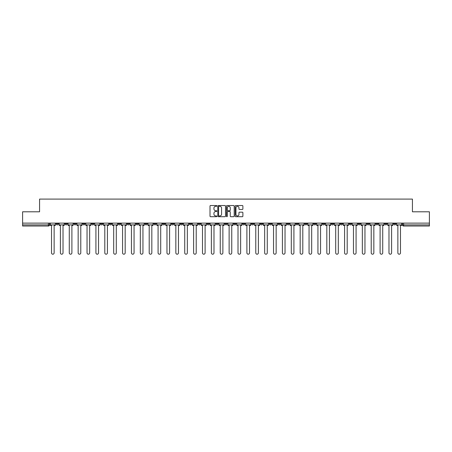 <?xml version="1.0" encoding="UTF-8"?>
<svg xmlns="http://www.w3.org/2000/svg" width="452" height="452" viewBox="0 0 452 452"><rect width="100%" height="100%" fill="white"/><g stroke="black" fill="none" stroke-linecap="round" stroke-linejoin="round"><path stroke-width="0.68" d="M216.892 205.914A0.39 0.39 0 0 0 216.502 205.524L210.564 205.524A0.559 0.559 0 0 0 210.005 206.084L210.005 216.141A0.559 0.559 0 0 0 210.564 216.7L216.502 216.7A0.39 0.39 0 0 0 216.892 216.31A0.39 0.39 0 0 0 216.502 215.92L215.734 215.92A1.785 1.785 0 0 1 213.943 214.129L213.943 213.293A1.785 1.785 0 0 1 215.734 211.502L216.502 211.502A0.39 0.39 0 0 0 216.892 211.112A0.39 0.39 0 0 0 216.502 210.722L215.734 210.722A1.785 1.785 0 0 1 213.943 208.937L213.943 208.095A1.785 1.785 0 0 1 215.734 206.31L216.502 206.31A0.39 0.39 0 0 0 216.892 205.914M349.193 223.124L349.193 223.751L351.47 223.751A1.141 1.141 0 0 1 350.328 224.893A1.141 1.141 0 0 1 349.193 223.751L349.193 223.124M295.907 223.124L295.907 223.751L298.184 223.751A1.141 1.141 0 0 1 297.043 224.893A1.141 1.141 0 0 1 295.907 223.751L295.907 223.124M287.026 223.124L287.026 223.751L289.303 223.751A1.141 1.141 0 0 1 288.167 224.893A1.141 1.141 0 0 1 287.026 223.751L287.026 223.124M233.74 223.124L233.74 223.751L236.017 223.751A1.141 1.141 0 0 1 234.882 224.893A1.141 1.141 0 0 1 233.74 223.751L233.74 223.124M224.859 223.124L224.859 223.751L227.141 223.751A1.141 1.141 0 0 1 226 224.893A1.141 1.141 0 0 1 224.859 223.751L224.859 223.124M215.983 223.124L215.983 223.751L218.259 223.751A1.141 1.141 0 0 1 217.118 224.893A1.141 1.141 0 0 1 215.983 223.751L215.983 223.124M198.219 223.124L198.219 223.751L200.496 223.751A1.141 1.141 0 0 1 199.36 224.893A1.141 1.141 0 0 1 198.219 223.751L198.219 223.124M180.461 223.751L180.461 223.124L180.461 223.751A1.141 1.141 0 0 0 181.597 224.893A1.141 1.141 0 0 1 180.461 223.751L182.738 223.751A1.141 1.141 0 0 1 181.597 224.893A1.141 1.141 0 0 0 182.738 223.751L182.738 223.124L182.738 223.751M171.579 223.751L171.579 223.124L171.579 223.751A1.141 1.141 0 0 0 172.715 224.893A1.141 1.141 0 0 1 171.579 223.751L173.856 223.751A1.141 1.141 0 0 1 172.715 224.893M162.697 223.751L162.697 223.124L162.697 223.751A1.141 1.141 0 0 0 163.833 224.893A1.141 1.141 0 0 1 162.697 223.751L164.974 223.751A1.141 1.141 0 0 1 163.833 224.893A1.141 1.141 0 0 0 164.974 223.751L164.974 223.124L164.974 223.751M153.816 223.124L153.816 223.751L156.093 223.751A1.141 1.141 0 0 1 154.957 224.893A1.141 1.141 0 0 1 153.816 223.751L153.816 223.124M144.934 223.124L144.934 223.751L147.211 223.751A1.141 1.141 0 0 1 146.075 224.893A1.141 1.141 0 0 1 144.934 223.751L144.934 223.124M136.058 223.124L136.058 223.751L138.335 223.751A1.141 1.141 0 0 1 137.193 224.893A1.141 1.141 0 0 1 136.058 223.751L136.058 223.124M127.176 223.751L127.176 223.124L127.176 223.751A1.141 1.141 0 0 0 128.311 224.893A1.141 1.141 0 0 1 127.176 223.751L129.453 223.751A1.141 1.141 0 0 1 128.311 224.893M109.412 223.751L109.412 223.124L109.412 223.751A1.141 1.141 0 0 0 110.554 224.893A1.141 1.141 0 0 1 109.412 223.751L111.689 223.751A1.141 1.141 0 0 1 110.554 224.893A1.141 1.141 0 0 0 111.689 223.751L111.689 223.124L111.689 223.751M100.53 223.751L100.53 223.124L100.53 223.751A1.141 1.141 0 0 0 101.672 224.893A1.141 1.141 0 0 1 100.53 223.751L102.807 223.751A1.141 1.141 0 0 1 101.672 224.893A1.141 1.141 0 0 0 102.807 223.751L102.807 223.124L102.807 223.751M91.654 223.751L91.654 223.124L91.654 223.751A1.141 1.141 0 0 0 92.79 224.893A1.141 1.141 0 0 1 91.654 223.751L93.931 223.751A1.141 1.141 0 0 1 92.79 224.893A1.141 1.141 0 0 0 93.931 223.751L93.931 223.124L93.931 223.751M82.772 223.751L82.772 223.124L82.772 223.751A1.141 1.141 0 0 0 83.908 224.893A1.141 1.141 0 0 1 82.772 223.751L85.049 223.751A1.141 1.141 0 0 1 83.908 224.893M73.891 223.751L73.891 223.124L73.891 223.751A1.141 1.141 0 0 0 75.032 224.893A1.141 1.141 0 0 1 73.891 223.751L76.168 223.751A1.141 1.141 0 0 1 75.032 224.893A1.141 1.141 0 0 0 76.168 223.751L76.168 223.124L76.168 223.751M65.009 223.751L65.009 223.124L65.009 223.751A1.141 1.141 0 0 0 66.15 224.893A1.141 1.141 0 0 1 65.009 223.751L67.286 223.751A1.141 1.141 0 0 1 66.15 224.893A1.141 1.141 0 0 0 67.286 223.751L67.286 223.124L67.286 223.751M242.328 209.462A0.559 0.559 0 0 0 242.888 208.909L242.888 206.084A0.559 0.559 0 0 0 242.328 205.524L235.735 205.524A0.559 0.559 0 0 0 235.176 206.084L235.176 216.141A0.559 0.559 0 0 0 235.735 216.7L242.328 216.7A0.559 0.559 0 0 0 242.888 216.141L242.888 212.734A0.559 0.559 0 0 0 242.328 212.174L239.509 212.174A0.559 0.559 0 0 0 238.95 212.734L238.95 214.423A1.497 1.497 0 0 1 237.453 215.92A1.497 1.497 0 0 1 235.961 214.423L235.961 207.801A1.497 1.497 0 0 1 237.453 206.31A1.497 1.497 0 0 1 238.95 207.801L238.95 208.909A0.559 0.559 0 0 0 239.509 209.462L242.328 209.462M22.6 223.124L22.6 211.796L39.567 211.796L39.567 199.1L412.433 199.1L412.433 211.796L429.4 211.796L429.4 223.124L22.6 223.124L22.6 224.893L49.528 224.893L49.528 223.124L49.528 224.893A1.141 1.141 0 0 1 48.387 226.028L22.6 226.028L22.6 224.893M225.508 206.084A0.559 0.559 0 0 0 224.955 205.524L218.361 205.524A0.559 0.559 0 0 0 217.802 206.084L217.802 216.141A0.559 0.559 0 0 0 218.361 216.7L224.955 216.7A0.559 0.559 0 0 0 225.508 216.141L225.508 206.084M227.045 205.524L233.639 205.524A0.559 0.559 0 0 1 234.198 206.084L234.198 216.141A0.559 0.559 0 0 1 233.639 216.7L230.819 216.7A0.559 0.559 0 0 1 230.26 216.141L230.26 212.061A0.559 0.559 0 0 0 229.701 211.502L227.831 211.502A0.559 0.559 0 0 0 227.271 212.061L227.271 216.31A0.39 0.39 0 0 1 226.881 216.7A0.39 0.39 0 0 1 226.492 216.31L226.492 206.084A0.559 0.559 0 0 1 227.045 205.524M402.472 223.124L402.472 224.893L429.4 224.893L429.4 226.028L403.613 226.028A1.141 1.141 0 0 1 402.472 224.893A1.141 1.141 0 0 0 403.613 226.028L403.613 223.124M429.4 223.124L429.4 224.893M395.867 223.751L395.867 223.124L395.867 223.751A1.141 1.141 0 0 1 394.732 224.893A1.141 1.141 0 0 1 393.59 223.751L395.867 223.751A1.141 1.141 0 0 1 394.732 224.893M393.59 223.124L393.59 223.751M386.991 223.124L386.991 223.751A1.141 1.141 0 0 1 385.85 224.893A1.141 1.141 0 0 1 384.714 223.751A1.141 1.141 0 0 0 385.85 224.893M384.714 223.124L384.714 223.751L386.991 223.751M378.109 223.124L378.109 223.751A1.141 1.141 0 0 1 376.968 224.893A1.141 1.141 0 0 1 375.832 223.751L378.109 223.751A1.141 1.141 0 0 1 376.968 224.893M375.832 223.124L375.832 223.751M369.227 223.124L369.227 223.751A1.141 1.141 0 0 1 368.092 224.893A1.141 1.141 0 0 1 366.951 223.751A1.141 1.141 0 0 0 368.092 224.893M366.951 223.124L366.951 223.751L369.227 223.751M360.346 223.124L360.346 223.751A1.141 1.141 0 0 1 359.21 224.893A1.141 1.141 0 0 1 358.069 223.751L360.346 223.751M358.069 223.124L358.069 223.751M351.47 223.124L351.47 223.751A1.141 1.141 0 0 1 350.328 224.893M342.588 223.124L342.588 223.751A1.141 1.141 0 0 1 341.446 224.893A1.141 1.141 0 0 1 340.311 223.751L342.588 223.751M340.311 223.124L340.311 223.751M333.706 223.124L333.706 223.751A1.141 1.141 0 0 1 332.565 224.893A1.141 1.141 0 0 1 331.429 223.751L333.706 223.751M331.429 223.124L331.429 223.751M324.824 223.124L324.824 223.751A1.141 1.141 0 0 1 323.688 224.893A1.141 1.141 0 0 1 322.547 223.751A1.141 1.141 0 0 0 323.688 224.893M322.547 223.124L322.547 223.751L324.824 223.751M315.942 223.124L315.942 223.751A1.141 1.141 0 0 1 314.807 224.893A1.141 1.141 0 0 1 313.665 223.751L315.942 223.751M313.665 223.124L313.665 223.751M307.066 223.124L307.066 223.751A1.141 1.141 0 0 1 305.925 224.893A1.141 1.141 0 0 1 304.789 223.751L307.066 223.751M304.789 223.124L304.789 223.751M298.184 223.124L298.184 223.751M289.303 223.124L289.303 223.751L289.303 223.124M280.421 223.124L280.421 223.751A1.141 1.141 0 0 1 279.285 224.893A1.141 1.141 0 0 1 278.144 223.751L280.421 223.751M278.144 223.124L278.144 223.751M271.539 223.124L271.539 223.751A1.141 1.141 0 0 1 270.403 224.893A1.141 1.141 0 0 1 269.262 223.751L271.539 223.751M269.262 223.124L269.262 223.751M262.663 223.124L262.663 223.751A1.141 1.141 0 0 1 261.522 224.893A1.141 1.141 0 0 1 260.386 223.751L262.663 223.751M260.386 223.124L260.386 223.751M253.781 223.124L253.781 223.751A1.141 1.141 0 0 1 252.64 224.893A1.141 1.141 0 0 1 251.504 223.751L253.781 223.751M251.504 223.124L251.504 223.751M244.899 223.124L244.899 223.751A1.141 1.141 0 0 1 243.764 224.893A1.141 1.141 0 0 1 242.622 223.751L244.899 223.751M242.622 223.124L242.622 223.751M236.017 223.124L236.017 223.751A1.141 1.141 0 0 1 234.882 224.893M227.141 223.124L227.141 223.751M218.259 223.751L218.259 223.124L218.259 223.751A1.141 1.141 0 0 1 217.118 224.893M209.378 223.124L209.378 223.751A1.141 1.141 0 0 1 208.236 224.893A1.141 1.141 0 0 1 207.101 223.751A1.141 1.141 0 0 0 208.236 224.893A1.141 1.141 0 0 0 209.378 223.751L207.101 223.751L207.101 223.124M200.496 223.751L200.496 223.124L200.496 223.751A1.141 1.141 0 0 1 199.36 224.893M191.614 223.124L191.614 223.751A1.141 1.141 0 0 1 190.478 224.893A1.141 1.141 0 0 1 189.337 223.751A1.141 1.141 0 0 0 190.478 224.893M189.337 223.124L189.337 223.751L191.614 223.751M173.856 223.124L173.856 223.751L173.856 223.124M156.093 223.751L156.093 223.124L156.093 223.751A1.141 1.141 0 0 1 154.957 224.893M147.211 223.751L147.211 223.124L147.211 223.751A1.141 1.141 0 0 1 146.075 224.893M138.335 223.751L138.335 223.124L138.335 223.751A1.141 1.141 0 0 1 137.193 224.893M129.453 223.124L129.453 223.751L129.453 223.124M120.571 223.751L120.571 223.124L120.571 223.751A1.141 1.141 0 0 1 119.435 224.893A1.141 1.141 0 0 1 118.294 223.751L120.571 223.751A1.141 1.141 0 0 1 119.435 224.893M118.294 223.124L118.294 223.751M85.049 223.124L85.049 223.751L85.049 223.124M58.41 223.124L58.41 223.751A1.141 1.141 0 0 1 57.268 224.893A1.141 1.141 0 0 1 56.133 223.751A1.141 1.141 0 0 0 57.268 224.893A1.141 1.141 0 0 0 58.41 223.751L58.41 223.124M56.133 223.124L56.133 223.751L58.41 223.751M48.387 223.124L48.387 226.028A1.141 1.141 0 0 0 49.528 224.893M218.971 206.31A0.39 0.39 0 0 0 218.582 206.7L218.582 215.531A0.39 0.39 0 0 0 218.971 215.92L219.785 215.92A1.785 1.785 0 0 0 221.57 214.129L221.57 208.095A1.785 1.785 0 0 0 219.785 206.31L218.971 206.31M230.26 207.83A1.497 1.497 0 0 0 228.768 206.338A1.497 1.497 0 0 0 227.271 207.83L227.271 210.163A0.559 0.559 0 0 0 227.831 210.722L229.701 210.722A0.559 0.559 0 0 0 230.26 210.163L230.26 207.83M50.296 224.893L50.296 225.458L51.517 225.458L51.517 252.9A1.311 1.311 149.7 0 0 52.827 254.205A1.311 1.311 149.7 0 0 54.138 252.9L54.138 225.458L55.359 225.458L55.359 224.893L50.296 224.893L50.296 223.124M55.359 224.893L55.359 223.124M59.178 224.893L59.178 225.458L60.398 225.458L60.398 252.9A1.311 1.311 149.7 0 0 61.709 254.205A1.311 1.311 149.7 0 0 63.02 252.9L63.02 225.458L64.24 225.458L64.24 224.893L59.178 224.893L59.178 223.124M64.24 224.893L64.24 223.124M68.054 224.893L68.054 225.458L69.28 225.458L69.28 252.9A1.311 1.311 149.7 0 0 70.591 254.205A1.311 1.311 149.7 0 0 71.896 252.9L71.896 225.458L73.122 225.458L73.122 224.893L68.054 224.893L68.054 223.124M73.122 224.893L73.122 223.124M76.936 224.893L76.936 225.458L78.162 225.458L78.162 252.9A1.311 1.311 149.7 0 0 79.467 254.205A1.311 1.311 149.7 0 0 80.778 252.9L80.778 225.458L82.004 225.458L82.004 224.893L76.936 224.893L76.936 223.124M82.004 224.893L82.004 223.124M85.818 224.893L85.818 225.458L87.044 225.458L87.044 252.9A1.311 1.311 149.7 0 0 88.349 254.205A1.311 1.311 149.7 0 0 89.66 252.9L89.66 225.458L90.886 225.458L90.886 224.893L85.818 224.893L85.818 223.124M90.886 224.893L90.886 223.124M94.7 224.893L94.7 225.458L95.92 225.458L95.92 252.9A1.311 1.311 149.7 0 0 97.231 254.205A1.311 1.311 149.7 0 0 98.542 252.9L98.542 225.458L99.762 225.458L99.762 224.893L94.7 224.893L94.7 223.124M99.762 224.893L99.762 223.124M103.576 224.893L103.576 225.458L104.802 225.458L104.802 252.9A1.311 1.311 149.7 0 0 106.113 254.205A1.311 1.311 149.7 0 0 107.423 252.9L107.423 225.458L108.644 225.458L108.644 224.893L103.576 224.893L103.576 223.124M108.644 224.893L108.644 223.124M112.458 224.893L112.458 225.458L113.684 225.458L113.684 252.9A1.311 1.311 149.7 0 0 114.994 254.205A1.311 1.311 149.7 0 0 116.3 252.9L116.3 225.458L117.526 225.458L117.526 224.893L112.458 224.893L112.458 223.124M117.526 224.893L117.526 223.124M121.339 224.893L121.339 225.458L122.565 225.458L122.565 252.9A1.311 1.311 149.7 0 0 123.871 254.205A1.311 1.311 149.7 0 0 125.181 252.9L125.181 225.458L126.407 225.458L126.407 224.893L121.339 224.893L121.339 223.124M126.407 224.893L126.407 223.124M130.221 224.893L130.221 225.458L131.442 225.458L131.442 252.9A1.311 1.311 149.7 0 0 132.752 254.205A1.311 1.311 149.7 0 0 134.063 252.9L134.063 225.458L135.289 225.458L135.289 224.893L130.221 224.893L130.221 223.124M135.289 224.893L135.289 223.124M139.103 224.893L139.103 225.458L140.323 225.458L140.323 252.9A1.311 1.311 149.7 0 0 141.634 254.205A1.311 1.311 149.7 0 0 142.945 252.9L142.945 225.458L144.165 225.458L144.165 224.893L139.103 224.893L139.103 223.124M144.165 224.893L144.165 223.124M147.979 224.893L147.979 225.458L149.205 225.458L149.205 252.9A1.311 1.311 149.7 0 0 150.516 254.205A1.311 1.311 149.7 0 0 151.827 252.9L151.827 225.458L153.047 225.458L153.047 224.893L147.979 224.893L147.979 223.124M153.047 224.893L153.047 223.124M156.861 224.893L156.861 225.458L158.087 225.458L158.087 252.9A1.311 1.311 149.7 0 0 159.398 254.205A1.311 1.311 149.7 0 0 160.703 252.9L160.703 225.458L161.929 225.458L161.929 224.893L156.861 224.893L156.861 223.124M161.929 224.893L161.929 223.124M165.743 224.893L165.743 225.458L166.969 225.458L166.969 252.9A1.311 1.311 149.7 0 0 168.274 254.205A1.311 1.311 149.7 0 0 169.585 252.9L169.585 225.458L170.811 225.458L170.811 224.893L165.743 224.893L165.743 223.124M170.811 224.893L170.811 223.124M174.625 224.893L174.625 225.458L175.845 225.458L175.845 252.9A1.311 1.311 149.7 0 0 177.156 254.205A1.311 1.311 149.7 0 0 178.467 252.9L178.467 225.458L179.693 225.458L179.693 224.893L174.625 224.893L174.625 223.124M179.693 224.893L179.693 223.124M183.506 224.893L183.506 225.458L184.727 225.458L184.727 252.9A1.311 1.311 149.7 0 0 186.038 254.205A1.311 1.311 149.7 0 0 187.348 252.9L187.348 225.458L188.569 225.458L188.569 224.893L183.506 224.893L183.506 223.124M188.569 224.893L188.569 223.124M192.382 224.893L192.382 225.458L193.609 225.458L193.609 252.9A1.311 1.311 149.7 0 0 194.919 254.205A1.311 1.311 149.7 0 0 196.224 252.9L196.224 225.458L197.451 225.458L197.451 224.893L192.382 224.893L192.382 223.124M197.451 224.893L197.451 223.124M201.264 224.893L201.264 225.458L202.49 225.458L202.49 252.9A1.311 1.311 149.7 0 0 203.801 254.205A1.311 1.311 149.7 0 0 205.106 252.9L205.106 225.458L206.332 225.458L206.332 224.893L201.264 224.893L201.264 223.124M206.332 224.893L206.332 223.124M210.146 224.893L210.146 225.458L211.372 225.458L211.372 252.9A1.311 1.311 149.7 0 0 212.677 254.205A1.311 1.311 149.7 0 0 213.988 252.9L213.988 225.458L215.214 225.458L215.214 224.893L210.146 224.893L210.146 223.124M215.214 224.893L215.214 223.124M219.028 224.893L219.028 225.458L220.248 225.458L220.248 252.9A1.311 1.311 149.7 0 0 221.559 254.205A1.311 1.311 149.7 0 0 222.87 252.9L222.87 225.458L224.09 225.458L224.09 224.893L219.028 224.893L219.028 223.124M224.09 224.893L224.09 223.124M227.91 224.893L227.91 225.458L229.13 225.458L229.13 252.9A1.311 1.311 149.7 0 0 230.441 254.205A1.311 1.311 149.7 0 0 231.752 252.9L231.752 225.458L232.972 225.458L232.972 224.893L227.91 224.893L227.91 223.124M232.972 224.893L232.972 223.124M236.786 224.893L236.786 225.458L238.012 225.458L238.012 252.9A1.311 1.311 149.7 0 0 239.323 254.205A1.311 1.311 149.7 0 0 240.628 252.9L240.628 225.458L241.854 225.458L241.854 224.893L236.786 224.893L236.786 223.124M241.854 224.893L241.854 223.124M245.668 224.893L245.668 225.458L246.894 225.458L246.894 252.9A1.311 1.311 149.7 0 0 248.199 254.205A1.311 1.311 149.7 0 0 249.51 252.9L249.51 225.458L250.736 225.458L250.736 224.893L245.668 224.893L245.668 223.124M250.736 224.893L250.736 223.124M254.549 224.893L254.549 225.458L255.775 225.458L255.775 252.9A1.311 1.311 149.7 0 0 257.081 254.205A1.311 1.311 149.7 0 0 258.391 252.9L258.391 225.458L259.617 225.458L259.617 224.893L254.549 224.893L254.549 223.124M259.617 224.893L259.617 223.124M263.431 224.893L263.431 225.458L264.652 225.458L264.652 252.9A1.311 1.311 149.7 0 0 265.962 254.205A1.311 1.311 149.7 0 0 267.273 252.9L267.273 225.458L268.494 225.458L268.494 224.893L263.431 224.893L263.431 223.124M268.494 224.893L268.494 223.124M272.307 224.893L272.307 225.458L273.533 225.458L273.533 252.9A1.311 1.311 149.7 0 0 274.844 254.205A1.311 1.311 149.7 0 0 276.155 252.9L276.155 225.458L277.375 225.458L277.375 224.893L272.307 224.893L272.307 223.124M277.375 224.893L277.375 223.124M281.189 224.893L281.189 225.458L282.415 225.458L282.415 252.9A1.311 1.311 149.7 0 0 283.726 254.205A1.311 1.311 149.7 0 0 285.031 252.9L285.031 225.458L286.257 225.458L286.257 224.893L281.189 224.893L281.189 223.124M286.257 224.893L286.257 223.124M290.071 224.893L290.071 225.458L291.297 225.458L291.297 252.9A1.311 1.311 149.7 0 0 292.602 254.205A1.311 1.311 149.7 0 0 293.913 252.9L293.913 225.458L295.139 225.458L295.139 224.893L290.071 224.893L290.071 223.124M295.139 224.893L295.139 223.124M298.953 224.893L298.953 225.458L300.173 225.458L300.173 252.9A1.311 1.311 149.7 0 0 301.484 254.205A1.311 1.311 149.7 0 0 302.795 252.9L302.795 225.458L304.021 225.458L304.021 224.893L298.953 224.893L298.953 223.124M304.021 224.893L304.021 223.124M307.835 224.893L307.835 225.458L309.055 225.458L309.055 252.9A1.311 1.311 149.7 0 0 310.366 254.205A1.311 1.311 149.7 0 0 311.677 252.9L311.677 225.458L312.897 225.458L312.897 224.893L307.835 224.893L307.835 223.124M312.897 224.893L312.897 223.124M316.711 224.893L316.711 225.458L317.937 225.458L317.937 252.9A1.311 1.311 149.7 0 0 319.248 254.205A1.311 1.311 149.7 0 0 320.558 252.9L320.558 225.458L321.779 225.458L321.779 224.893L316.711 224.893L316.711 223.124M321.779 224.893L321.779 223.124M325.593 224.893L325.593 225.458L326.819 225.458L326.819 252.9A1.311 1.311 149.7 0 0 328.129 254.205A1.311 1.311 149.7 0 0 329.435 252.9L329.435 225.458L330.661 225.458L330.661 224.893L325.593 224.893L325.593 223.124M330.661 224.893L330.661 223.124M334.474 224.893L334.474 225.458L335.7 225.458L335.7 252.9A1.311 1.311 149.7 0 0 337.006 254.205A1.311 1.311 149.7 0 0 338.316 252.9L338.316 225.458L339.542 225.458L339.542 224.893L334.474 224.893L334.474 223.124M339.542 224.893L339.542 223.124M343.356 224.893L343.356 225.458L344.577 225.458L344.577 252.9A1.311 1.311 149.7 0 0 345.887 254.205A1.311 1.311 149.7 0 0 347.198 252.9L347.198 225.458L348.424 225.458L348.424 224.893L343.356 224.893L343.356 223.124M348.424 224.893L348.424 223.124M352.238 224.893L352.238 225.458L353.458 225.458L353.458 252.9A1.311 1.311 149.7 0 0 354.769 254.205A1.311 1.311 149.7 0 0 356.08 252.9L356.08 225.458L357.3 225.458L357.3 224.893L352.238 224.893L352.238 223.124M357.3 224.893L357.3 223.124M361.114 224.893L361.114 225.458L362.34 225.458L362.34 252.9A1.311 1.311 149.7 0 0 363.651 254.205A1.311 1.311 149.7 0 0 364.956 252.9L364.956 225.458L366.182 225.458L366.182 224.893L361.114 224.893L361.114 223.124M366.182 224.893L366.182 223.124M369.996 224.893L369.996 225.458L371.222 225.458L371.222 252.9A1.311 1.311 149.7 0 0 372.533 254.205A1.311 1.311 149.7 0 0 373.838 252.9L373.838 225.458L375.064 225.458L375.064 224.893L369.996 224.893L369.996 223.124M375.064 224.893L375.064 223.124M378.878 224.893L378.878 225.458L380.104 225.458L380.104 252.9A1.311 1.311 149.7 0 0 381.409 254.205A1.311 1.311 149.7 0 0 382.72 252.9L382.72 225.458L383.946 225.458L383.946 224.893L378.878 224.893L378.878 223.124M383.946 224.893L383.946 223.124M387.759 224.893L387.759 225.458L388.98 225.458L388.98 252.9A1.311 1.311 149.7 0 0 390.291 254.205A1.311 1.311 149.7 0 0 391.601 252.9L391.601 225.458L392.822 225.458L392.822 224.893L387.759 224.893L387.759 223.124M392.822 224.893L392.822 223.124M396.641 224.893L396.641 225.458L397.862 225.458L397.862 252.9A1.311 1.311 149.7 0 0 399.172 254.205A1.311 1.311 149.7 0 0 400.483 252.9L400.483 225.458L401.704 225.458L401.704 224.893L396.641 224.893L396.641 223.124M401.704 224.893L401.704 223.124"/></g></svg>
